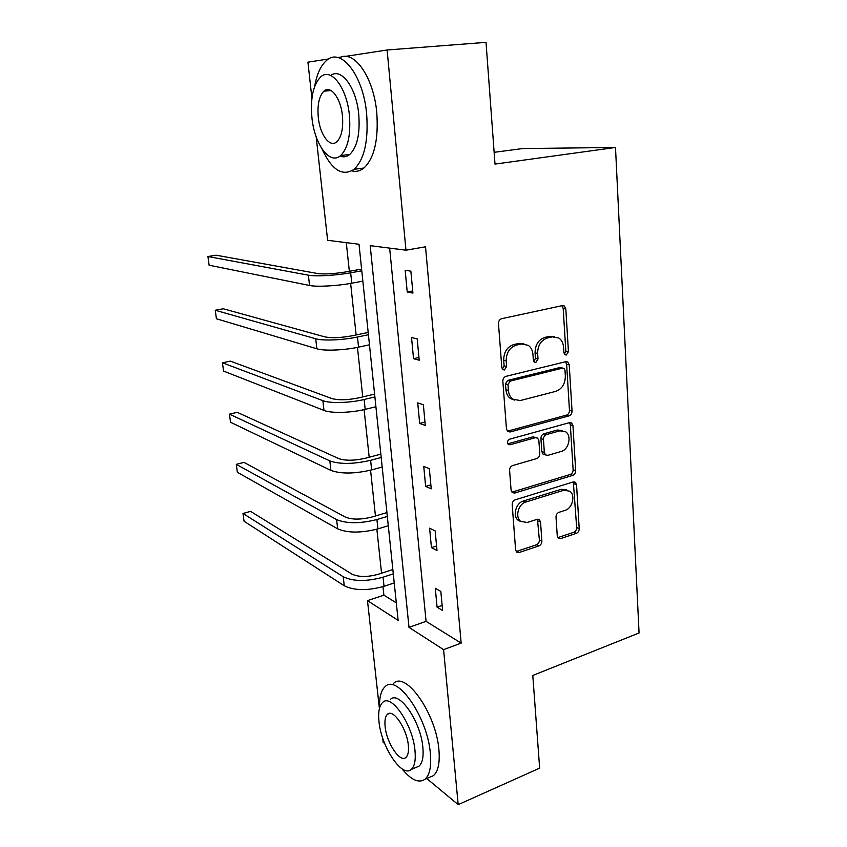 <?xml version="1.0" encoding="UTF-8"?>
<svg xmlns="http://www.w3.org/2000/svg" width="847" height="847" viewBox="0 0 847 847"><rect width="100%" height="100%" fill="white"/><g stroke="black" fill="none" stroke-linecap="round" stroke-linejoin="round"><path stroke-width="1.27" d="M566.347 354.999L568.432 351.664L565.828 308.975L564.271 305.968L562.313 305.619L501.646 318.694C499.561 319.404 498.502 321.055 498.481 323.639L501.816 367.662L502.811 369.631L504.441 369.948L506.622 366.497L506.21 360.864C506.284 352.723 509.608 347.492 516.183 345.163L521.286 343.988L528.253 345.311C531.037 347.365 532.615 350.436 532.964 354.522L533.345 360.091L534.351 362.071L535.876 362.357L538.014 358.969L537.633 353.411C537.76 345.385 541.011 340.24 547.384 337.974L552.318 336.841L558.861 338.027C561.667 340.039 563.234 343.12 563.573 347.259L563.911 352.754L564.917 354.745L566.347 354.999M564.356 354.162L565.817 351.103L563.202 308.53L561.889 305.714M502.345 369.165L504.124 365.872L503.7 360.25L506.21 360.864M533.843 361.542L535.452 358.366L535.071 352.828L537.633 353.411M557.262 535.939L558.3 538.216L560.65 538.607L576.362 533.335C578.215 532.488 579.168 530.921 579.21 528.623L576.542 484.759L575.399 482.335L573.186 481.964L515.22 499.825C513.218 500.672 512.213 502.303 512.191 504.706L515.601 549.819L516.628 552.064L519.169 552.509L538.925 545.881C540.852 545.002 541.826 543.403 541.868 541.074L540.545 522.091L539.465 519.762L537.062 519.349L527.236 522.504L520.619 521.339C514.86 517.041 518.332 503.976 525.754 502.07L563.869 490.233L569.872 491.228C575.664 495.273 572.413 508.391 565.15 510.328L558.935 512.329C557.03 513.166 556.056 514.754 556.013 517.094L557.262 535.939M345.078 56.442L387.111 49.984L486.019 42.35L495.008 164.085L615.494 147.463L639.072 632.974L532.795 675.461L539.645 768.134L458.185 804.65L426.74 778.52M387.111 49.984L405.967 250.193L370.192 245.672L409.006 627.373L443.584 649.638L458.185 804.65M389.652 248.129L426.073 621.349L461.16 643.127L425.512 246.805L405.967 250.193M461.16 643.127L443.584 649.638M569.11 415.845C571.026 415.094 572 413.505 572.053 411.102L569.237 364.866L567.818 362.061L565.775 361.69L505.966 376.343C503.901 377.095 502.864 378.736 502.843 381.266L506.453 428.9L507.724 431.515L510.138 431.97L569.11 415.845L566.527 415.104C568.443 414.342 569.417 412.764 569.459 410.372L566.622 364.263L565.563 361.743M572.932 425.607L575.674 470.636C575.632 472.986 574.668 474.564 572.784 475.368L514.711 493.049L512.234 492.594L511.09 490.18L509.598 470.466C509.619 468.02 510.635 466.39 512.647 465.564L536.786 458.555C538.756 457.74 539.751 456.131 539.783 453.727L538.883 440.684L537.633 438.1L535.336 437.687L510.063 444.76L508.359 444.442C506.94 442.346 507.364 440.599 509.64 439.201L569.533 422.632L571.661 422.992L572.932 425.607L570.349 424.834L573.112 469.746L575.674 470.636M384.718 743.592L383.14 742.29L382.664 737.97M311.929 98.368L307.927 62.159L328.731 58.951M337.837 57.554L341.309 57.024M615.494 147.463L522.588 148.564L494.14 152.322M346.285 242.655L349.345 271.294M350.637 283.406L356.142 334.967M357.466 347.376L362.749 396.925M364.104 409.62L369.186 457.242M370.562 470.191L375.454 515.982M376.862 529.184L381.552 573.218M382.992 586.632L383.892 595.155L396.311 602.873M379.403 708.505L367.482 600.639L398.132 620.375L359.012 244.254L327.62 240.294L316.185 136.875M383.892 595.155L367.482 600.639M426.073 621.349L409.006 627.373M437.084 607.193L435.294 588.273L440.832 591.428L442.61 610.475L437.084 607.193L442.134 605.436M431.441 547.617L429.598 528.179L435.167 530.931L436.999 550.497L431.441 547.617L436.576 545.987M425.639 486.39L423.744 466.401L429.344 468.719L431.229 488.846L425.639 486.39L430.858 484.886M419.678 423.426L417.73 402.876L423.362 404.75L425.3 425.448L419.678 423.426L424.982 422.06M413.537 358.673L411.536 337.53L417.211 338.916L419.201 360.219L413.537 358.673L418.937 357.455M407.227 292.035L405.162 270.267L410.869 271.156L412.923 293.083L407.227 292.035L412.722 290.976M554.573 336.619L549.724 336.301L552.318 336.841M535.071 352.828C535.188 344.835 538.427 339.7 544.79 337.445L549.724 336.301M523.87 343.766L518.745 343.427L521.286 343.988M503.7 360.25C503.774 352.14 507.088 346.921 513.653 344.602L518.745 343.427M510.138 431.97L507.649 431.144L566.527 415.104M565.002 370.34L564.017 368.381L562.567 368.127L510.148 381.118L507.978 384.549L508.412 390.435C508.761 394.257 510.212 397.158 512.753 399.149L520.185 400.567L555.823 391.346C562.037 388.964 565.214 383.871 565.351 376.068L565.002 370.34M562.768 368.085L559.973 367.513L562.567 368.127M514.288 400.07L510.254 398.429C507.713 396.438 506.262 393.537 505.913 389.736L505.468 383.871L507.639 380.441L559.973 367.513M514.711 493.049L512.244 492.065L570.222 474.458C572.106 473.653 573.07 472.086 573.112 469.746M536.045 437.581L532.816 436.861L507.84 443.828M561.222 451.451C568.771 449.683 571.937 435.919 565.732 431.832L559.909 430.816L546.442 434.585C544.483 435.369 543.488 436.978 543.456 439.392L544.335 452.414L545.553 454.934L547.829 455.347L561.222 451.451M562.44 430.572L557.347 430.022L559.909 430.816M544.526 454.585L543.022 454.077L541.805 451.546L540.926 438.566C540.958 436.152 541.953 434.553 543.901 433.77L557.347 430.022M570.349 424.834L569.523 422.632M566.876 489.958L561.328 489.28L563.869 490.233M521.074 521.688L518.163 520.28C512.403 515.992 515.876 502.959 523.277 501.064L561.328 489.28M519.169 552.509L516.723 551.355L536.447 544.769C538.374 543.89 539.348 542.292 539.38 539.973L537.464 519.253M560.65 538.607L558.131 537.517L573.821 532.276C575.674 531.429 576.627 529.862 576.669 527.575L573.334 481.922M361.595 269.113L345.692 271.951C333.877 273.835 324.528 274.364 317.657 273.539L216.08 255.201L207.928 256.514L308.372 275.18C315.444 276.63 335.984 275.487 350.658 272.798L361.775 270.796M207.928 256.514L209.114 265.217L309.557 285.481C316.63 287.059 337.127 285.968 351.759 283.205L362.855 281.162M322.019 148.966C331.759 170.046 342.453 176.832 354.12 169.305C364.358 159.374 368.54 140.909 366.645 113.911C363.342 75.139 340.79 46.691 326.413 60.592C320.685 65.664 316.767 74.292 314.65 86.468M351.854 170.893C356.132 172.015 360.166 171.052 363.945 168.013C374.321 158.103 378.609 139.713 376.788 112.831C373.771 77.013 353.739 48.935 339.149 57.924M330.743 75.489C341.203 67.199 356.418 87.665 358.757 114.419C360.176 133.847 357.18 147.177 349.769 154.429C346.719 156.907 343.459 157.457 339.965 156.092M349.409 115.414C346.942 87.612 330.923 66.987 320.621 76.982C313.125 84.816 310.235 98.432 311.95 117.839C314.523 144.509 329.854 165.43 340.642 155.562C347.948 148.299 350.88 134.917 349.409 115.414M318.292 117.426C319.944 134.737 329.907 148.183 336.788 141.809C341.521 137.066 343.406 128.426 342.432 115.87C340.822 98.083 330.584 84.764 323.893 91.19C319.086 96.166 317.223 104.912 318.292 117.426M401.954 768.769C411.06 779.981 418.736 783.486 424.972 779.282C429.704 775.1 431.494 766.461 430.361 753.364C427.491 717.007 397.116 673.736 385.247 686.546C381.097 690.241 379.202 697.367 379.551 707.944M429.143 777.493L433.378 775.683C438.174 771.479 440.017 762.851 438.915 749.786C436.141 713.555 405.607 670.559 393.569 683.413M390.425 699.421C399.096 690.252 420.811 721.485 422.875 747.414C423.712 756.879 422.42 763.136 419 766.175L415.919 767.477M414.998 750.675C412.86 724.661 391.25 693.248 382.706 702.385C379.255 705.583 378.016 711.999 378.99 721.633C381.118 746.472 401.965 778.277 411.229 769.457C414.607 766.429 415.856 760.161 414.998 750.675M385.131 726.588C386.507 742.724 400.017 763.179 405.904 757.451C408.085 755.482 408.9 751.427 408.328 745.296C406.952 728.674 393.114 708.388 387.524 714.243C385.311 716.276 384.517 720.395 385.131 726.588M368.18 332.448L352.543 335.708C340.918 337.847 331.685 338.239 324.846 336.884L223.301 308.774L215.254 310.256L315.719 338.768C322.781 340.96 343.067 340.123 357.487 337.021L368.424 334.724M215.254 310.256L216.419 318.758L316.873 348.795C323.935 351.103 344.189 350.319 358.567 347.143L369.472 344.803M374.596 394.099L359.213 397.762C347.768 400.123 338.652 400.377 331.844 398.545L230.352 361.129L222.422 362.791L322.866 400.652C329.917 403.532 349.959 403.003 364.136 399.498L374.893 396.925M222.422 362.791L223.566 371.092L323.999 410.414C331.039 413.41 351.05 412.923 365.195 409.355L375.909 406.74M380.843 454.13L365.703 458.174C354.448 460.747 345.428 460.874 338.662 458.576L237.245 412.33L229.431 414.141L329.832 460.906C339.965 464.421 353.57 464.22 370.615 460.313L381.192 457.475M229.431 414.141L230.543 422.261L330.923 470.413C341.055 474.034 354.628 473.865 371.632 469.916L382.188 467.025M386.92 512.594L372.034 516.998C360.938 519.772 352.034 519.783 345.29 517.041L243.989 462.398L236.292 464.357L336.608 519.582C346.698 523.753 360.134 523.742 376.915 519.529L387.323 516.437M236.292 464.357L237.372 472.298L337.678 528.835C347.757 533.123 361.171 533.134 377.91 528.877L388.297 525.743M392.849 569.565L378.185 574.298C367.27 577.273 358.461 577.178 351.759 574.012L250.585 511.366L242.994 513.473L343.215 576.743C353.252 581.55 366.529 581.709 383.056 577.199L393.294 573.864M242.994 513.473L244.052 521.244L344.253 585.764C354.279 590.677 367.534 590.857 384.03 586.304L394.236 582.937M565.817 351.103L568.432 351.664M504.124 365.872L506.622 366.497M535.452 358.366L538.014 358.969M544.79 337.445L547.384 337.974M513.653 344.602L516.183 345.163M563.202 308.53L565.828 308.975M566.622 364.263L569.237 364.866M569.459 410.372L572.053 411.102M507.639 380.441L510.148 381.118M505.468 383.871L507.978 384.549M505.913 389.736L508.412 390.435M570.222 474.458L572.784 475.368M532.816 436.861L535.336 437.687M507.978 444.04L510.063 444.76M543.901 433.77L546.442 434.585M540.926 438.566L543.456 439.392M541.805 451.546L544.335 452.414M523.277 501.064L525.754 502.07M538.057 521.043L540.545 522.091M539.38 539.973L541.868 541.074M536.447 544.769L538.925 545.881M573.98 483.828L576.542 484.759M576.669 527.575L579.21 528.623M573.821 532.276L576.362 533.335M350.658 272.798L351.759 283.205M308.372 275.18L309.557 285.481M357.487 337.021L358.567 347.143M315.719 338.768L316.873 348.795M364.136 399.498L365.195 409.355M322.866 400.652L323.999 410.414M370.615 460.313L371.632 469.916M329.832 460.906L330.923 470.413M376.915 519.529L377.91 528.877M336.608 519.582L337.678 528.835M383.056 577.199L384.03 586.304M343.215 576.743L344.253 585.764M562.239 305.629L564.271 305.968M566.018 361.648L567.818 362.061M510.254 398.429L512.753 399.149M543.022 454.077L545.553 454.934M570.105 422.537L571.661 422.992M518.163 520.28L520.619 521.339M538.184 519.232L539.465 519.762M574.054 481.848L575.399 482.335M330.997 90.523L323.893 91.19M349.769 154.429L340.642 155.562M354.12 169.305L363.945 168.013M389.694 713.396L387.524 714.243M419 766.175L411.229 769.457M424.972 779.282L433.378 775.683"/></g></svg>
